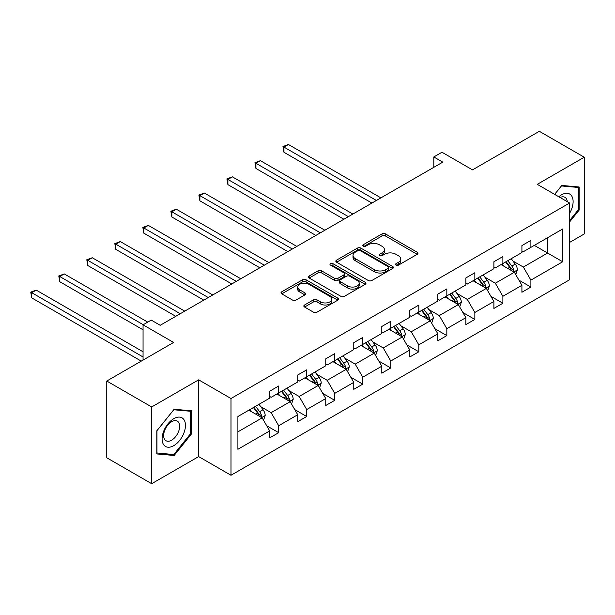 <?xml version="1.0" encoding="UTF-8"?>
<svg xmlns="http://www.w3.org/2000/svg" width="615" height="615" viewBox="0 0 615 615"><rect width="100%" height="100%" fill="white"/><g stroke="black" fill="none" stroke-linecap="round" stroke-linejoin="round"><path stroke-width="0.92" d="M396.037 265.111A1.745 1.007 0 0 0 398.512 265.111L417.247 254.295A2.491 1.438 0 0 0 417.977 253.28A2.491 1.438 0 0 0 417.247 252.258L385.505 233.931A2.491 1.438 0 0 0 381.977 233.931L363.242 244.747A1.745 1.007 0 0 0 362.735 245.462A1.745 1.007 0 0 0 363.242 246.177A1.745 1.007 0 0 0 365.71 246.177L368.139 244.778A7.98 4.605 0 0 1 379.424 244.778L382.069 246.3A7.98 4.605 0 0 1 384.406 249.559A7.98 4.605 0 0 1 382.069 252.819L379.639 254.218A1.745 1.007 0 0 0 379.132 254.933A1.745 1.007 0 0 0 379.639 255.64A1.745 1.007 0 0 0 382.107 255.64L384.536 254.241A7.98 4.605 0 0 1 395.822 254.241L398.466 255.771A7.98 4.605 0 0 1 400.803 259.03A7.98 4.605 0 0 1 398.466 262.29L396.037 263.689A1.745 1.007 0 0 0 395.53 264.396A1.745 1.007 0 0 0 396.037 265.111L396.037 263.689M569.613 242.418L584.25 233.969L584.25 157.217L539.34 131.295L472.512 169.871L441.977 152.243L433.806 156.963L433.806 167.334M151.682 483.705L198.66 456.591L198.66 379.839L151.682 406.961L151.682 483.705L106.772 457.783L106.772 381.031L173.599 342.447L143.057 324.82L143.057 360.082M151.682 406.961L106.772 381.031M304.571 304.994A2.491 1.438 0 0 0 303.841 306.009A2.491 1.438 0 0 0 304.571 307.031L313.473 312.166A2.491 1.438 0 0 0 317.002 312.166L337.812 300.158A2.491 1.438 0 0 0 338.542 299.136A2.491 1.438 0 0 0 337.812 298.121L306.07 279.794A2.491 1.438 0 0 0 302.542 279.794L281.739 291.81A2.491 1.438 0 0 0 281.009 292.825A2.491 1.438 0 0 0 281.739 293.847L292.494 300.051A2.491 1.438 0 0 0 296.023 300.051L304.925 294.916A2.491 1.438 0 0 0 305.655 293.893A2.491 1.438 0 0 0 304.925 292.878L299.59 289.796A6.673 3.851 0 0 1 297.637 287.074A6.673 3.851 0 0 1 301.75 283.515A6.673 3.851 0 0 1 309.022 284.353L329.917 296.415A6.673 3.851 0 0 1 331.869 299.136A6.673 3.851 0 0 1 327.757 302.695A6.673 3.851 0 0 1 320.484 301.857L317.002 299.851A2.491 1.438 0 0 0 313.473 299.851L304.571 304.994L304.571 307.031M143.057 324.82L151.236 320.1L160.215 325.289L442.785 162.145L433.806 156.963M198.66 379.839L230.994 398.505L569.613 203.012L569.613 279.756L230.994 475.257L230.994 398.505M584.25 157.217L537.272 184.339L569.613 203.012M368.316 280.509A2.491 1.438 0 0 0 371.837 280.509L392.647 268.494A2.491 1.438 0 0 0 393.377 267.479A2.491 1.438 0 0 0 392.647 266.456L360.905 248.137A2.491 1.438 0 0 0 357.384 248.137L336.574 260.145A2.491 1.438 0 0 0 335.844 261.167A2.491 1.438 0 0 0 336.574 262.182L368.316 280.509M331.185 265.488A1.745 1.007 0 0 1 332.961 265.734L332.961 263.658L365.225 282.293A2.491 1.438 0 0 1 365.956 283.307A2.491 1.438 0 0 1 365.225 284.322L344.423 296.338A2.491 1.438 0 0 1 340.894 296.338L309.153 278.011L309.153 275.981A2.491 1.438 0 0 0 308.423 276.996A2.491 1.438 0 0 0 309.153 278.011M309.153 275.981L318.063 270.838A2.491 1.438 0 0 1 321.584 270.838L334.46 278.272A2.491 1.438 0 0 0 337.981 278.272L343.893 274.859A2.491 1.438 0 0 0 344.623 273.844A2.491 1.438 0 0 0 343.893 272.822L330.493 265.088A1.745 1.007 0 0 1 329.978 264.373A1.745 1.007 0 0 1 331.055 263.443A1.745 1.007 0 0 1 332.961 263.658M237.905 416.501L269.701 398.143L269.701 391.194L278.687 386.012L278.687 392.962L297.729 381.969L297.729 375.019L306.708 369.83L306.708 376.78L325.75 365.787L325.75 358.837L334.737 353.656L334.737 360.598L353.771 349.604L353.771 342.655L362.758 337.474L362.758 344.423L381.8 333.43L381.8 326.48L390.779 321.291L390.779 328.241L409.821 317.248L409.821 310.298L418.807 305.117L418.807 312.066L437.842 301.073L437.842 294.124L446.828 288.935L446.828 295.884L465.87 284.891L465.87 277.942L474.849 272.752L474.849 279.702L493.891 268.709L493.891 261.759L502.878 256.578L502.878 263.528L521.912 252.534L521.912 245.585L530.899 240.396L530.899 247.345L562.694 228.988L562.694 261.759L530.899 280.117L530.899 287.067L521.912 292.256L521.912 285.306L502.878 296.299L502.878 303.249L493.891 308.43L493.891 301.488L474.849 312.482L474.849 319.431L465.87 324.612L465.87 317.663L446.828 328.656L446.828 335.606L437.842 340.795L437.842 333.845L418.807 344.838L418.807 351.788L409.821 356.969L409.821 350.02L390.779 361.013L390.779 367.962L381.8 373.151L381.8 366.202L362.758 377.195L362.758 384.144L353.771 389.333L353.771 382.384L334.737 393.377L334.737 400.327L325.75 405.508L325.75 398.558L306.708 409.552L306.708 416.501L297.729 421.69L297.729 414.741L278.687 425.734L278.687 432.683L269.701 437.865L269.701 430.915L237.905 449.273L237.905 416.501M276.888 394L290.18 401.672L271.138 412.665L260.745 406.661M271.138 412.665L278.687 425.734M290.18 401.672L297.729 414.741M269.701 396.483L271.138 397.313L278.687 392.962M304.909 377.818L318.209 385.49L299.167 396.483L288.766 390.487M299.167 396.483L306.708 409.552M318.209 385.49L325.75 398.558M297.729 380.308L299.167 381.139L306.708 376.78M332.938 361.635L346.23 369.315L327.188 380.308L316.794 374.304M327.188 380.308L334.737 393.377M346.23 369.315L353.771 382.384M325.75 364.126L327.188 364.956L334.737 360.598M360.959 345.461L374.251 353.133L355.209 364.126L344.815 358.122M355.209 364.126L362.758 377.195M374.251 353.133L381.8 366.202M353.771 347.952L355.209 348.774L362.758 344.423M388.98 329.279L402.279 336.951L383.237 347.952L372.836 341.948M383.237 347.952L390.779 361.013M402.279 336.951L409.821 350.02M381.8 331.769L383.237 332.6L390.779 328.241M417.008 313.104L430.3 320.776L411.258 331.769L400.865 325.766M411.258 331.769L418.807 344.838M430.3 320.776L437.842 333.845M409.821 315.587L411.258 316.418L418.807 312.066M445.029 296.922L458.321 304.594L439.279 315.587L428.886 309.583M439.279 315.587L446.828 328.656M458.321 304.594L465.87 317.663M437.842 299.413L439.279 300.243L446.828 295.884M473.05 280.74L486.35 288.42L467.308 299.413L456.907 293.409M467.308 299.413L474.849 312.482M486.35 288.42L493.891 301.488M465.87 283.231L467.308 284.061L474.849 279.702M501.079 264.565L514.371 272.237L495.329 283.231L484.935 277.227M495.329 283.231L502.878 296.299M514.371 272.237L521.912 285.306M493.891 267.048L495.329 267.879L502.878 263.528M534.312 245.377L547.604 253.049L523.35 267.048L512.956 261.052M523.35 267.048L530.899 280.117M562.694 261.759L547.604 253.049L547.604 237.697L562.694 228.988M198.66 456.591L230.994 475.257M521.912 250.874L523.35 251.704L530.899 247.345M237.905 431.853L262.159 417.854L248.867 410.174M262.159 417.854L269.701 430.915M518.952 280.171L530.899 287.067M490.931 296.353L502.878 303.249M462.903 312.528L474.849 319.431M434.882 328.71L446.828 335.606M406.861 344.892L418.807 351.788M378.832 361.067L390.779 367.962M350.811 377.249L362.758 384.144M322.79 393.423L334.737 400.327M294.762 409.605L306.708 416.501M266.741 425.788L278.687 432.683M569.613 221.954L579.13 210.107L579.13 186.991L561.795 185.446L554.63 194.363M191.473 433.921L191.473 410.805L174.137 409.259L156.802 430.823L156.802 453.939L174.137 455.484L191.473 433.921L190.573 433.398M396.737 265.357L398.466 264.358A7.98 4.605 0 0 0 400.803 261.106L400.803 259.03M384.406 249.559L384.406 251.635A7.98 4.605 0 0 1 382.069 254.894L380.339 255.886M417.208 254.31L385.505 236.006A2.491 1.438 0 0 0 381.977 236.006L363.942 246.423M392.616 268.517L360.905 250.213A2.491 1.438 0 0 0 357.384 250.213L336.605 262.205M388.234 268.194A1.745 1.007 0 0 0 388.749 267.479A1.745 1.007 0 0 0 388.234 266.764L360.375 250.682A1.745 1.007 0 0 0 357.907 250.682L355.355 252.158A7.98 4.605 0 0 0 353.018 255.417A7.98 4.605 0 0 0 355.355 258.669L374.397 269.67A7.98 4.605 0 0 0 385.682 269.67L388.234 268.194L388.234 270.262A1.745 1.007 0 0 0 388.749 269.555L388.749 267.479M353.018 255.417L353.018 257.485A7.98 4.605 0 0 0 355.355 260.745L355.355 258.669M388.234 270.262L385.682 271.738A7.98 4.605 0 0 1 374.397 271.738L355.355 260.745M309.191 278.034L318.063 272.914L318.063 270.838M344.623 273.844L344.623 275.912A2.491 1.438 0 0 1 343.893 276.935L337.981 280.34A2.491 1.438 0 0 1 334.46 280.34L321.584 272.914A2.491 1.438 0 0 0 318.063 272.914M332.961 265.734L365.195 284.345M347.813 285.983A6.673 3.851 0 0 0 355.086 286.813A6.673 3.851 0 0 0 359.198 283.254A6.673 3.851 0 0 0 357.246 280.532L349.889 276.281A2.491 1.438 0 0 0 346.36 276.281L340.456 279.694A2.491 1.438 0 0 0 339.726 280.709A2.491 1.438 0 0 0 340.456 281.732L347.813 285.983L347.813 288.058A6.673 3.851 0 0 0 355.086 288.889A6.673 3.851 0 0 0 359.198 285.329L359.198 283.254M339.726 280.709L339.726 282.785A2.491 1.438 0 0 0 340.456 283.807L340.456 281.732M347.813 288.058L340.456 283.807M331.869 299.136L331.869 301.212A6.673 3.851 0 0 1 327.757 304.771A6.673 3.851 0 0 1 320.484 303.933L317.002 301.927A2.491 1.438 0 0 0 313.473 301.927L304.602 307.046M297.637 287.074L297.637 289.15A6.673 3.851 0 0 0 299.59 291.871L299.59 289.796M304.894 294.931L299.59 291.871M337.773 300.174L306.07 281.87A2.491 1.438 0 0 0 302.542 281.87L281.77 293.862M578.231 209.584L579.13 210.107M172.308 454.424L174.137 455.484M515.739 274.605L517.384 269.831A6.734 3.89 -120 0 0 515.239 264.096L511.203 258.715M503.977 266.233L502.224 263.904M380.9 197.876L288.443 144.494L283.953 147.085L283.953 152.274L371.914 203.058M513.379 271.661L513.756 270.116A6.734 3.89 -120 0 0 511.826 266.072L507.79 260.683M506.107 261.659L510.542 267.587A3.429 1.983 60 0 1 511.165 268.624L513.756 270.116M505.638 261.929L509.674 267.317A6.734 3.89 60 0 1 511.349 270.492M283.953 152.274L282.962 146.516L376.411 200.467M282.962 146.516L288.443 144.494M487.71 290.78L489.363 286.013A6.734 3.89 -120 0 0 487.218 280.279L483.182 274.897M475.949 282.416L474.203 280.079M352.879 214.051L260.414 160.676L255.925 163.267L255.925 168.456L343.893 219.24M485.35 287.843L485.727 286.298A6.734 3.89 -120 0 0 483.805 282.247L479.769 276.865M478.086 277.842L482.521 283.761A3.429 1.983 60 0 1 483.144 284.807L485.727 286.298M477.617 278.111L481.645 283.492A6.734 3.89 60 0 1 483.329 286.675M255.925 168.456L254.941 162.698L348.382 216.649M254.941 162.698L260.414 160.676M459.689 306.962L461.342 302.188A6.734 3.89 -120 0 0 459.19 296.461L455.162 291.072M447.928 298.59L446.175 296.261M324.851 230.233L232.393 176.851L227.904 179.449L227.904 184.631L315.872 235.422M457.329 304.025L457.706 302.48A6.734 3.89 -120 0 0 455.776 298.429L451.748 293.048M450.057 294.016L454.5 299.943A3.429 1.983 60 0 1 455.123 300.981L457.706 302.48M449.588 294.285L453.624 299.674A6.734 3.89 60 0 1 455.3 302.849M227.904 184.631L226.912 178.873L320.361 232.824M226.912 178.873L232.393 176.851M569.613 213.259A16.513 9.533 120 0 0 571.55 209.254A16.513 9.533 120 0 0 570.812 194.901A16.513 9.533 120 0 0 558.781 196.754M567.268 201.659A11.308 6.527 120 0 0 564.962 197.33A11.308 6.527 120 0 0 560.065 197.5M554.661 194.378L561.434 185.953L578.231 187.452L578.231 209.853L569.613 220.577M577.116 186.814L578.231 187.452M183.893 433.068A16.513 9.533 120 0 0 179.618 417.116A16.513 9.533 120 0 0 163.667 431.261A16.513 9.533 120 0 0 167.941 447.213A16.513 9.533 120 0 0 183.893 433.068M178.573 431.553A11.308 6.527 120 0 0 177.304 421.144A11.308 6.527 120 0 0 164.728 430.316A11.308 6.527 120 0 0 165.996 440.724A11.308 6.527 120 0 0 178.573 431.553M156.979 453.055L156.979 430.661L173.776 409.767L190.573 411.266L190.573 433.66L173.776 454.554L156.802 452.955M189.458 410.628L190.573 411.266M431.668 323.136L433.321 318.37A6.734 3.89 -120 0 0 431.169 312.635L427.133 307.254M419.907 314.772L418.154 312.435M296.83 246.415L204.372 193.033L199.883 195.624L199.883 200.813L287.843 251.596M429.308 320.2L429.685 318.655A6.734 3.89 -120 0 0 427.756 314.603L423.72 309.222M422.036 310.198L426.472 316.125A3.429 1.983 60 0 1 427.094 317.163L429.685 318.655M421.567 310.467L425.603 315.849A6.734 3.89 60 0 1 427.279 319.031M199.883 200.813L198.891 195.055L292.34 249.006M198.891 195.055L204.372 193.033M403.64 339.319L405.293 334.545A6.734 3.89 -120 0 0 403.148 328.817L399.112 323.429M391.878 330.955L390.133 328.618M268.809 262.59L176.344 209.215L171.854 211.806L171.854 216.987L259.822 267.779M401.28 336.382L401.657 334.837A6.734 3.89 -120 0 0 399.735 330.785L395.699 325.404M394.015 326.373L398.451 332.3A3.429 1.983 60 0 1 399.074 333.345L401.657 334.837M393.546 326.65L397.574 332.031A6.734 3.89 60 0 1 399.258 335.206M171.854 216.987L170.87 211.237L264.312 265.188M170.87 211.237L176.344 209.215M375.619 355.501L377.272 350.727A6.734 3.89 -120 0 0 375.119 344.992L371.091 339.611M363.857 347.129L362.104 344.8M240.78 278.772L148.323 225.39L143.833 227.981L143.833 233.17L231.801 283.961M373.259 352.556L373.636 351.011A6.734 3.89 -120 0 0 371.706 346.968L367.678 341.579M365.987 342.555L370.43 348.482A3.429 1.983 60 0 1 371.053 349.52L373.636 351.011M365.518 342.824L369.554 348.213A6.734 3.89 60 0 1 371.229 351.388M143.833 233.17L142.841 227.412L236.291 281.363M142.841 227.412L148.323 225.39M347.598 371.675L349.251 366.909A6.734 3.89 -120 0 0 347.098 361.174L343.062 355.793M335.836 363.311L334.083 360.974M212.759 294.954L120.302 241.572L115.812 244.163L115.812 249.352L203.773 300.135M345.238 368.739L345.615 367.193A6.734 3.89 -120 0 0 343.685 363.142L339.649 357.761M337.966 358.737L342.401 364.657A3.429 1.983 60 0 1 343.024 365.702L345.615 367.193M337.497 359.006L341.533 364.388A6.734 3.89 60 0 1 343.208 367.57M115.812 249.352L114.821 243.594L208.27 297.545M114.821 243.594L120.302 241.572M319.569 387.857L321.222 383.084A6.734 3.89 -120 0 0 319.077 377.356L315.041 371.967M307.808 379.486L306.062 377.156M184.738 311.129L92.273 257.746L87.784 260.345L87.784 265.526L175.752 316.318M317.209 384.921L317.586 383.376A6.734 3.89 -120 0 0 315.664 379.324L311.628 373.943M309.945 374.912L314.38 380.839A3.429 1.983 60 0 1 315.003 381.884L317.586 383.376M309.476 375.181L313.504 380.57A6.734 3.89 60 0 1 315.188 383.745M87.784 265.526L86.8 259.768L180.241 313.719M86.8 259.768L92.273 257.746M291.548 404.04L293.201 399.266A6.734 3.89 -120 0 0 291.049 393.531L287.021 388.15M279.787 395.668L278.034 393.331M147.731 322.122L64.252 273.929L59.763 276.519L59.763 281.708L143.057 329.801M289.188 401.095L289.565 399.55A6.734 3.89 -120 0 0 287.636 395.507L283.607 390.118M281.916 391.094L286.359 397.021A3.429 1.983 60 0 1 286.982 398.059L289.565 399.55M281.447 391.363L285.483 396.744A6.734 3.89 60 0 1 287.159 399.927M59.763 281.708L58.771 275.95L143.241 324.72M58.771 275.95L64.252 273.929M263.528 420.214L265.18 415.448A6.734 3.89 -120 0 0 263.028 409.713L258.992 404.324M251.766 411.85L250.013 409.513M143.057 351.788L36.231 290.111L31.742 292.702L31.742 297.883L141.266 361.12M261.167 417.277L261.544 415.732A6.734 3.89 -120 0 0 259.615 411.681L255.579 406.3M253.895 407.268L258.331 413.195A3.429 1.983 60 0 1 258.953 414.241L261.544 415.732M253.426 407.545L257.462 412.926A6.734 3.89 60 0 1 259.138 416.109M31.742 297.883L30.75 292.133L143.057 356.969M30.75 292.133L36.231 290.111M398.466 264.358L398.466 262.29M379.639 255.64L379.639 254.218M382.069 254.894L382.069 252.819M363.242 246.177L363.242 244.747M381.977 236.006L381.977 233.931M385.505 236.006L385.505 233.931M417.247 254.295L417.247 252.258M336.574 262.182L336.574 260.145M357.384 250.213L357.384 248.137M360.905 250.213L360.905 248.137M392.647 268.494L392.647 266.456M374.397 271.738L374.397 269.67M385.682 271.738L385.682 269.67M321.584 272.914L321.584 270.838M334.46 280.34L334.46 278.272M337.981 280.34L337.981 278.272M343.893 276.935L343.893 274.859M365.225 284.322L365.225 282.293M313.473 301.927L313.473 299.851M317.002 301.927L317.002 299.851M320.484 303.933L320.484 301.857M304.925 294.916L304.925 292.878M281.739 293.847L281.739 291.81M302.542 281.87L302.542 279.794M306.07 281.87L306.07 279.794M337.812 300.158L337.812 298.121M513.886 271.961L517.346 269.962M511.826 266.072L515.239 264.096M507.759 268.417L509.674 267.317M485.865 288.135L489.317 286.144M483.805 282.247L487.218 280.279M479.731 284.599L481.645 283.492M457.837 304.317L461.296 302.319M455.776 298.429L459.19 296.461M451.71 300.781L453.624 299.674M429.816 320.492L433.275 318.501M427.756 314.603L431.169 312.635M423.689 316.956L425.603 315.849M401.795 336.674L405.247 334.675M399.735 330.785L403.148 328.817M395.66 333.138L397.574 332.031M373.766 352.856L377.226 350.858M371.706 346.968L375.119 344.992M367.639 349.312L369.554 348.213M345.745 369.031L349.205 367.04M343.685 363.142L347.098 361.174M339.618 365.495L341.533 364.388M317.724 385.213L321.176 383.214M315.664 379.324L319.077 377.356M311.59 381.677L313.504 380.57M289.696 401.395L293.155 399.396M287.636 395.507L291.049 393.531M283.569 397.851L285.483 396.744M261.675 417.57L265.134 415.571M259.615 411.681L263.028 409.713M255.548 414.033L257.462 412.926"/></g></svg>
